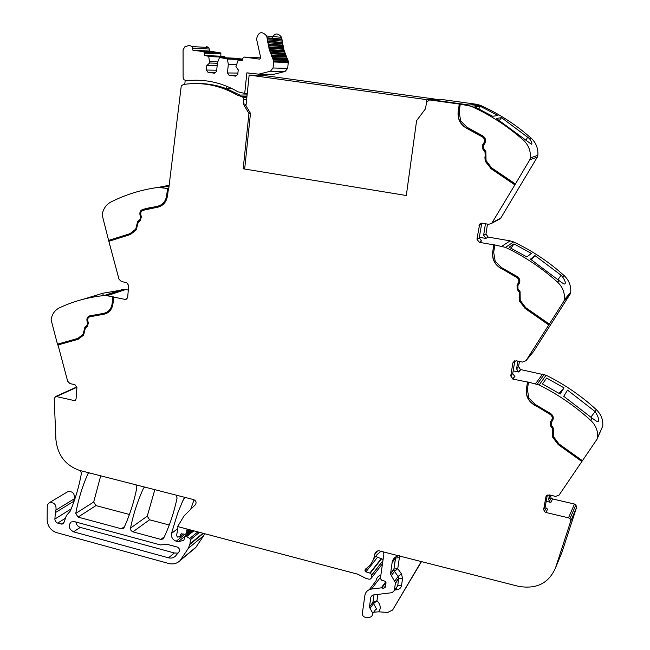 <?xml version="1.0" encoding="UTF-8"?>
<svg xmlns="http://www.w3.org/2000/svg" width="650" height="650" viewBox="0 0 650 650"><rect width="100%" height="100%" fill="white"/><g stroke="black" fill="none" stroke-linecap="round" stroke-linejoin="round"><path stroke-width="0.97" d="M481.439 223.186L479.676 224.104L482.17 223.21L488.719 224.307L491.733 223.324L514.938 184.795L490.977 168.553L485.363 161.168L485.144 152.051L483.007 149.094L482.723 144.942L484.185 142.618C485.136 140.319 484.632 138.434 482.682 136.971L466.903 128.318C460.484 124.727 457.616 119.145 458.299 111.581L459.396 104.032L470.941 106.202L480.317 105.324L476.808 104.317L469.235 104.999L476.808 104.317L440.18 99.271L431.706 99.808L469.235 104.999L431.706 99.808L439.173 99.336M537.883 155.309L530.392 157.901L529.783 159.778L537.298 157.129L537.883 155.309C538.298 148.46 536.039 142.724 531.091 138.101L529.392 138.548L501.564 117.658L496.316 118.446L525.143 139.644L523.356 140.107C507.414 126.027 489.946 114.725 470.941 106.202M531.091 138.101L524.558 132.551C510.868 121.461 496.121 112.385 480.317 105.324M480.423 106.348L498.014 115.521L492.7 116.269L474.768 106.901L480.423 106.348L478.831 108.826M530.392 157.901C530.814 150.816 528.466 144.893 523.356 140.107M529.392 138.548C531.749 141.757 532.431 143.658 531.44 144.243L525.143 139.644M537.298 157.129L500.793 218.059L498.574 219.619M514.938 184.795L529.783 159.778M487.492 224.104L485.956 234.008L488.166 237.096L510.128 240.849L513.622 241.946C529.336 249.356 543.977 258.668 557.562 269.896L564.046 275.502L562.616 276.949L561.113 275.259L534.958 255.596L530.457 259.155L559.033 280.572L557.521 282.1C541.718 267.898 524.363 256.319 505.473 247.366L513.622 241.946M479.302 237.299L485.883 238.428L483.649 235.324L485.436 223.754M493.813 244.839L492.684 252.078L493.813 244.839L479.229 242.32L481.488 241.004L479.221 237.843L476.946 239.135L479.229 242.32M505.473 247.366L493.959 244.749M513.947 243.88L531.432 253.403L526.858 256.921L509.039 247.195L513.947 243.88L511.022 248.17M564.046 275.502C568.953 280.15 571.179 285.773 570.733 292.378L564.436 299.536C564.891 292.719 562.591 286.91 557.521 282.1M562.616 276.949C565.216 280.873 565.914 283.229 564.728 284.026C563.899 284.026 561.998 282.872 559.033 280.572M564.436 299.536L563.818 301.324L570.131 294.117L533.447 351.666L526.053 360.636L563.818 301.324M570.733 292.378L570.131 294.117M526.053 360.636L522.559 362.066L516.035 360.758L512.899 362.838L510.746 375.936L513.004 379.096L514.564 376.626M519.423 361.433L518.57 366.543L520.398 369.509L546.106 375.229C561.73 382.964 576.282 392.511 589.761 403.853L596.188 409.508L595.156 411.613L567.531 390.122L563.729 396.321L592.004 418.039L590.817 420.469C575.144 406.161 557.911 394.322 539.134 384.971L546.106 375.229M513.159 370.89L518.781 372.036L516.571 368.948L517.871 361.124M527.532 382.086L526.362 389.033L527.532 382.086L513.004 379.096M539.134 384.971L527.646 381.924M564.029 387.879L560.162 394.022L542.449 383.963L546.65 378.032L564.029 387.879L559.106 393.364M596.188 409.508C601.055 414.18 603.249 419.705 602.761 426.067L597.61 437.572C598.106 431.007 595.839 425.303 590.817 420.469M595.156 411.613C598.561 417.064 599.487 420.412 597.951 421.679C597.082 421.663 595.099 420.452 592.004 418.039M597.61 437.572L596.992 439.278L582.424 460.72L558.967 443.926L553.564 436.751L553.451 428.253L551.363 425.327L551.33 422.281L552.394 420.843C553.946 418.169 553.442 415.789 550.875 413.717L535.194 404.422L528.775 397.954L527.369 389.244L528.548 382.289M602.761 426.067L597.521 438.092M551.785 419.859C552.858 417.755 552.403 415.919 550.428 414.359L550.322 414.529C552.378 416.195 552.784 418.096 551.541 420.233L550.477 421.671L550.517 425.856L552.606 428.781L552.736 437.304L558.236 444.608L581.88 461.516L582.392 460.696M581.88 461.516L559.041 495.137L555.555 496.389L549.063 494.878L545.927 496.779L543.701 509.348L544.383 511.566L545.943 512.492L568.506 517.831L569.969 518.651L570.684 521.292L555.555 567.759C548.787 583.391 536.283 589.55 518.058 586.227L378.723 550.721C376.48 551.046 375.139 552.305 374.709 554.491C373.701 560.796 370.638 565.646 365.519 569.026L364.886 570.099L365.901 571.878L370.264 573.17L371.808 574.941L371.369 578.077L370.053 579.183L368.94 579.174L365.828 578.354L357.801 574.21L177.637 526.549L184.137 515.791L195.414 504.692C196.69 502.539 196.105 500.849 193.659 499.614L79.714 470.438C65.626 465.587 57.696 455.341 55.924 439.692L54.194 398.58L55.64 396.516L56.42 396.533L74.644 400.668L76.074 398.889L76.919 387.514L74.986 384.743L69.948 383.573L67.657 381.233L57.793 344.086M546.211 501.312L550.875 502.409L549.356 501.507L548.697 499.338L549.469 494.975M550.526 495.219L551.07 498.046L552.573 498.94L574.47 504.043L575.884 504.831L576.574 507.398L561.852 552.581L555.555 567.759M421.379 561.381L392.624 610.017L387.741 612.438L378.771 611.829L374.075 612.178M385.726 581.847L381.282 587.844L371.524 589.054C367.786 589.704 365.56 591.866 364.853 595.538L362.31 613.697C362.408 615.712 363.48 616.915 365.527 617.305L368.119 617.492C370.923 617.459 372.499 616.094 372.856 613.389L369.428 607.141L370.841 597.147L373.067 594.994L392.096 592.678L394.363 590.501L395.444 582.806L390.496 574.056L392.145 562.461C392.746 559.163 394.648 557.017 397.857 556.002L399.392 555.734M369.363 589.623L376.001 580.905C376.504 577.988 378.137 575.997 380.884 574.941M381.282 587.844L383.654 588.364L385.393 587.113L386.027 582.758L384.767 581.133L381.639 580.182L380.38 578.524L383.849 554.231L382.899 551.492M373.588 558.959L377.065 554.621L381.217 551.062M376.537 556.367L377.431 557.391L381.68 558.634L370.264 573.17M383.069 559.699L381.68 558.634M187.054 529.189L186.753 531.716L189.361 529.653M190.669 529.994L186.599 533.227L186.753 531.716M186.599 533.227L185.218 534.284L181.123 533.861M183.227 533.934L179.814 536.632L180.936 534.008M179.814 536.632L177.58 537.095L176.605 535.697L178.011 526.646M185.031 497.404L182.748 500.923L177.678 513.151L171.47 533.479L177.458 528.84M190.653 509.381L194.049 499.744M202.946 533.244L189.987 543.839L190.409 539.719L189.735 538.444L186.639 536.624L185.096 536.754L183.739 540.345L178.141 541.734L176.207 541.214C172.624 539.784 171.048 537.201 171.47 533.479M189.987 543.839L188.338 548.283L203.767 535.584L204.571 533.674M67.421 491.879L67.852 491.628C72.703 491.14 74.856 493.529 74.303 498.802L55.957 510.063C56.493 504.66 54.291 502.198 49.343 502.686L47.629 504.53L47.247 506.399L47.149 519.878C47.621 526.216 50.724 530.449 56.477 532.594L168.488 563.428C173.103 564.574 176.979 563.623 180.107 560.576L195.674 547.609L203.767 535.584M180.107 560.576L188.338 548.283M74.303 498.802L73.678 501.329L55.331 512.647L54.868 519.431L55.388 521.251L56.997 522.844L61.287 524.095L62.977 523.9L63.879 522.771L66.389 515.596L70.297 511.054C75.262 499.314 78.967 486.793 81.413 473.476L80.519 470.641M55.957 510.063L55.331 512.647M73.58 502.694L73.678 501.329M73.816 388.668L75.01 387.766L76.879 388.05M104.138 295.555L106.421 295.604L125.003 289.429L122.769 289.388L104.138 295.555C88.132 297.188 73.157 301.324 59.215 307.954C54.706 310.269 51.992 314.218 51.098 319.8L57.468 344.183L77.724 338.463L83.103 334.36L84.858 327.243L86.978 325.52L87.604 322.961L87.1 321.384C86.474 318.589 87.319 316.761 89.635 315.892L103.22 313.446C108.412 312.463 111.402 309.051 112.19 303.209L112.702 296.871L107.088 295.717L125.661 289.543L128.286 290.071M99.596 294.239L83.029 299.301M117.918 291.785L117.585 290.745L102.554 293.272L91.008 297.042L91.179 297.448M106.421 295.604L107.088 295.717M125.003 289.429L125.661 289.543M89.757 316.81L103.391 314.348C108.956 313.292 112.157 309.636 113.011 303.379L113.815 296.936L112.702 296.871M113.514 297.034L125.418 299.479L127.668 297.505L128.668 285.472L126.661 282.62L121.371 281.556L118.974 279.159L108.859 241.304L130.423 234.52L136.24 229.905L138.182 222.324L140.433 220.423L141.375 216.678L140.855 215.028C140.351 212.68 141.082 211.112 143.041 210.316L157.3 207.277C163.183 205.961 166.595 201.987 167.562 195.341L168.447 188.565L167.586 188.419L166.701 195.195C165.807 201.394 162.614 205.107 157.129 206.334L142.789 209.398C140.343 210.389 139.433 212.355 140.059 215.28L140.579 216.929L139.888 219.659L137.638 221.561L135.72 229.133L130.008 233.659L108.615 240.403L102.147 214.874C103.147 208.951 106.039 204.685 110.817 202.077C125.564 194.577 141.391 189.686 158.283 187.387L167.302 188.468M109.159 241.215L108.615 240.403M159.112 187.241L169.154 185.307M181.927 85.67L181.285 85.678L168.74 188.719L168.163 188.622M458.299 111.581L459.233 104.049L429.561 99.938L426.497 102.269L425.571 108.672L416.601 120.656L406.307 195.512L243.189 168.789L244.717 168.521L250.477 113.368L244.936 104.049L243.393 104.122L248.942 113.474L250.477 113.368M88.92 472.794L87.847 473.907C82.322 486.493 78.293 499.663 75.757 513.427L78.065 517.108L95.94 505.602L93.689 502.011L100.718 475.816M78.065 517.108L121.412 528.783L124.516 526.589M95.94 505.602L129.439 514.467M135.947 484.835L136.841 487.711C134.014 501.922 129.748 515.222 124.053 527.613L123.378 528.45L121.412 528.783M144.617 487.053L143.504 488.174C137.638 500.89 133.315 514.207 130.52 528.125L130.991 530.433L132.559 531.765L160.916 539.419L164.304 536.811M132.876 531.871L149.557 519.797L169.26 525.005M176.166 495.137L177.068 498.046C174.046 512.371 169.569 525.769 163.629 538.249L163.126 538.931L160.916 539.419M149.557 519.797L147.266 516.149L154.83 489.669M460.257 104.187L459.16 111.735L460.671 120.965L467.196 127.376L483.08 136.077C485.534 137.922 486.151 140.286 484.949 143.171L483.503 145.454L483.706 148.493L485.834 151.458L486.046 160.558L491.562 167.814L515.361 183.934M525.826 140.148L527.914 136.996M499.419 120.388L501.564 117.658M485.404 156.236L484.9 156.951L485.217 161.216L490.977 168.553M490.839 168.602L514.808 184.852M479.676 224.104L476.946 239.135M481.747 223.169L479.221 237.843M494.837 245.018L493.699 252.257L495.162 261.219L501.629 267.662L517.408 276.664C520 278.72 520.52 281.158 518.976 283.993L517.92 285.521L517.961 288.673L520.073 291.614L520.236 300.414L525.696 307.629L549.323 324.098M492.822 251.989C492.107 259.269 494.934 264.761 501.312 268.483L516.864 277.534C518.928 279.175 519.35 281.125 518.115 283.392L517.059 284.919L517.124 289.258L519.228 292.199L519.407 301.015L525.086 308.238L519.529 300.893L519.106 296.887M518.115 283.392L518.245 283.286C519.472 281.019 519.058 279.069 516.986 277.428L501.312 268.483M518.245 283.286L517.181 284.814L517.246 289.144L519.228 292.199M519.472 296.254L519.358 292.086M519.594 296.14L519.236 296.774M548.876 324.829L525.086 308.238M531.44 259.789L534.958 255.596M557.903 279.793L561.113 275.259M524.964 308.36L548.771 324.959M514.832 360.774L512.72 373.571L514.962 376.707M526.476 388.871C525.728 395.874 528.515 401.294 534.852 405.121L550.322 414.529M550.428 414.359L534.852 405.121M550.355 421.842L550.623 425.677L552.606 428.781M552.898 432.583L552.711 428.602M552.484 433.266L552.841 437.117L558.342 444.413L581.969 461.321M553.727 433.249L553.41 433.761M552.695 420.387L551.257 422.386M590.834 417.227L595.116 411.564M547.324 495.024L545.391 505.96L546.065 508.162L547.609 509.072L545.943 512.492M421.59 561.438L392.624 610.017M74.336 521.609L160.396 544.919L167.269 544.351L177.117 547.016C179.327 548.064 179.993 549.624 179.116 551.696L175.419 556.14C173.55 557.928 171.243 558.488 168.496 557.814L73.564 531.83C68.786 529.011 67.957 525.736 71.086 521.999L74.336 521.609M78.187 339.243L58.021 344.931M103.391 314.348L89.887 316.777C88.034 317.468 87.352 318.931 87.856 321.165L88.359 322.741L87.498 326.259L85.377 327.99L83.606 335.108L78.122 339.3L57.704 345.044M103.691 314.243L105.779 313.763M113.003 296.766L112.19 303.209M105.446 312.902C109.566 311.293 111.914 308.035 112.491 303.111M89.448 315.949L87.872 317.241L87.604 322.961M77.724 338.463L83.411 334.238L85.166 327.129L87.287 325.406L87.913 322.847M103.504 295.62L102.554 293.272M157.82 206.204C163.085 204.831 166.14 201.143 166.985 195.138L167.586 188.419M150.337 207.577L143.081 209.332L140.888 210.941L140.579 216.929M108.924 240.321L130.301 233.586L136.013 229.06L137.938 221.488L140.189 219.586L140.871 216.864M158.048 207.131L150.304 208.569M232.107 88.644L226.606 88.741C216.653 85.036 206.554 83.297 196.3 83.533M248.942 113.474L243.189 168.789M458.136 111.597C457.462 119.161 460.33 124.751 466.749 128.351L482.536 136.996C484.486 138.466 484.989 140.351 484.039 142.651L482.576 144.974L482.861 149.126L484.997 152.092L485.257 156.284M181.285 85.678L183.568 84.468C202.158 81.705 220.123 85.28 237.445 95.184L241.686 96.46L243.449 97.679L243.847 99.474L246.634 99.361M526.362 389.033C525.606 396.037 528.401 401.456 534.731 405.291M492.684 252.078C491.969 259.358 494.796 264.859 501.174 268.58M377.869 594.409L376.959 600.762L372.954 602.266L373.571 603.582L370.077 608.343M378.771 611.829L380.055 609.091C380.583 605.946 379.551 603.176 376.959 600.762L373.571 603.582L376.317 608.579L372.856 613.389M75.896 522.031C76.359 524.737 77.821 526.524 80.291 527.386L174.436 552.996L178.059 553.109M243.393 104.122L243.847 99.491M185.193 80.641L184.746 84.289M197.283 80.218L189.906 80.47C206.619 79.203 222.666 82.989 238.046 91.829L244.725 93.446L246.838 72.897L258.741 74.165L270.424 71.224L273.049 67.998L273.715 61.157L269.303 49.611L266.679 36.002C261.836 30.786 258.456 31.769 256.539 38.943L260.707 57.744L259.74 59.15L244.172 57.07L242.807 58.264L242.564 60.645L238.639 60.109L238.014 60.499L235.934 66.609L238.233 69.834L237.77 74.384L235.747 76.156L229.076 75.229L236.746 75.286M242.694 59.426L227.289 58.833L228.321 64.196L227.459 72.954L229.076 75.229M227.289 58.833L219.968 57.598L219.351 57.988L217.441 62.717L216.596 71.451L214.597 73.214L208 72.296L206.399 70.038L206.822 65.512L209.641 63.009L208.715 56.306L204.433 55.502L204.661 53.146L203.588 51.642L192.904 50.212L192.107 46.564L189.28 45.329L184.771 46.865L183.064 49.92L183.113 77.252L183.934 79.69L186.534 80.819L189.906 80.47M248.211 72.914L246.838 72.897M204.433 55.502L220.838 56.201L220.838 52.999L209.601 51.066L208.837 47.531L206.082 46.337M220.838 56.201L224.591 56.704L208.284 56.022M225.209 57.809L224.591 56.704M219.968 57.598L235.974 58.24L242.669 59.134L226.842 58.524M260.756 57.891L244.172 57.07M258.399 74.23L273.715 74.319L285.106 71.459L287.674 68.339L288.332 61.701L283.717 49.262L281.539 37.31C277.924 32.614 274.674 32.914 271.789 38.212M261.893 75.213L261.999 74.263M287.568 59.556L272.927 58.939M286.942 58.232L272.277 57.582M286.423 57.07L271.741 56.379M285.862 55.713L271.164 54.982M285.399 54.519L270.684 53.755M284.903 53.138L270.173 52.325M284.497 51.911L269.75 51.066M284.066 50.505L269.303 49.611M283.717 49.262L268.946 48.328M283.351 47.824L268.564 46.849M283.067 46.564L268.271 45.549M282.774 45.11L267.963 44.046M282.547 43.826L267.727 42.729M282.319 42.356L267.491 41.21M282.157 41.072L267.321 39.877M281.994 39.585L267.158 38.35M227.459 72.954L237.908 73.076M228.321 64.196L236.405 64.423M208 72.296L215.532 72.386M206.399 70.038L216.718 70.208M206.822 65.512L217.149 65.772M209.641 63.009L217.393 63.245M209.771 61.669L217.758 61.929M192.904 50.212L209.601 51.066M188.289 80.811L186.534 80.819M192.294 80.462L188.931 80.811M244.725 93.446L247.252 93.381M247.097 94.884L239.915 95.111L226.606 88.741L226.85 86.296M426.514 102.196L426.863 99.678L435.378 99.157L261.649 75.181L249.145 75.075L245.976 105.787M435.378 99.157L435.313 99.58M426.863 99.678L249.145 75.075M395.728 556.928L395.484 558.049L399.376 557.676L397.751 568.685L393.908 569.034L390.52 573.576M467.326 105.17L469.235 104.999M492.212 222.69L500.793 218.059M483.649 235.324L485.956 234.008M485.883 238.428L488.166 237.096M501.873 246.228L510.128 240.849M516.571 368.948L518.57 366.543M518.781 372.036L520.764 369.606M535.551 383.727L542.636 374.043M548.697 499.338L550.412 495.901M550.875 502.409L552.573 498.94M568.506 517.831L574.47 504.043M570.684 521.292L576.574 507.398M371.524 589.054L380.567 577.127M381.875 587.892L385.97 582.359M385.271 586.162L383.654 588.364M377.536 550.989L374.709 554.491M367.697 567.418L364.983 570.814M377.431 557.391L365.901 571.878M381.257 558.586L369.826 573.121M382.907 560.796L371.792 575.063M382.493 563.737L371.369 578.077M188.354 529.384L186.68 530.701M180.668 534.422L181.577 533.699M185.315 497.477L183.869 498.526M176.207 541.214L184.982 534.243M192.311 530.433L178.141 541.734M186.639 536.624L193.871 530.839M189.735 538.444L197.844 531.895M190.409 539.719L199.509 532.334M189.865 544.432L203.385 533.358M54.868 519.074L71.216 508.844M65.496 518.148L57.671 523.112M61.287 524.095L64.025 522.348M68.827 512.939L68.347 513.24M56.42 396.533L75.766 387.79M75.863 399.701L73.816 400.66M127.156 298.797L125.271 299.455M158.283 187.387L169.138 185.429M161.395 187.452L169.057 186.062M429.561 99.938L431.706 99.808M75.757 513.427L93.689 502.011M89.489 472.94L87.847 473.907M145.023 487.159L143.504 488.174M130.52 528.125L147.266 516.149M481.301 224.307L479.042 225.493M514.637 360.831L512.899 362.838M512.72 373.571L510.746 375.936M546.536 495.568L545.927 496.779M545.391 505.96L543.701 509.348M395.777 556.896L393.843 569.554L395.484 558.049L392.145 562.461M399.376 557.676L399.977 555.88M394.688 590.046L397.044 589.753C399.547 589.322 401.05 587.884 401.546 585.439L402.594 578.354L401.391 573.755L397.751 568.685L394.477 571.383L391.129 575.9M376.22 609.351L376.317 608.579L376.261 609.302M390.496 574.056L393.843 569.554L394.477 571.383L398.117 576.452L394.81 581.019M402.594 578.354L398.759 578.703L395.419 583.342M396.329 587.738L397.67 585.853L398.751 578.216L398.117 576.452L401.391 573.755M401.546 585.439L397.711 585.796L394.363 590.501M372.296 595.205L370.841 597.147M372.921 602.412L374.002 594.88L372.929 602.298L369.436 607.043M397.044 589.753L396.183 587.949M80.291 527.386L73.564 531.83M174.436 552.996L168.496 557.814M246.976 96.086L240.606 96.297M239.915 95.111L237.445 95.184M246.951 96.281L241.686 96.46M273.715 74.319L258.741 74.165M270.424 71.224L285.106 71.459M287.674 68.339L273.049 67.998M273.707 61.969L288.316 62.489M288.332 61.701L273.715 61.157M287.918 60.247L273.284 59.662M281.954 39.073L267.109 37.822M238.639 60.109L242.604 60.255M227.37 59.069L242.669 59.646M208.812 56.566L225.103 57.233M204.661 53.146L221.057 53.917M220.017 52.455L203.588 51.642M192.668 48.133L209.381 49.051M491.733 223.324L500.321 218.676M518.408 371.93L520.398 369.509M537.201 384.174L544.237 374.465M549.356 501.507L551.07 498.046M569.969 518.651L575.884 504.831M365.999 568.709L364.886 570.099M382.931 560.666L371.808 574.941M186.266 533.975L191.116 530.116M179.546 537.038L183.43 533.967M185.299 536.591L192.839 530.571M196.568 546.658L181.009 559.609M67.852 491.628L49.343 502.686M68.884 512.899L68.274 513.281M55.64 396.516L75.01 387.766M514.581 376.602L512.622 378.991M546.065 508.162L544.383 511.566M75.343 400.343L74.644 400.668M127.067 298.902L125.418 299.479M396.427 587.608L397.711 585.796L398.751 578.216L395.444 582.806M372.921 602.387L369.428 607.141M243.449 97.679L246.821 97.557M288.056 60.547L273.423 59.962M287.552 58.801L272.902 58.167M286.423 56.266L271.733 55.551M285.415 53.666L270.701 52.869M284.529 51.017L269.783 50.139M283.782 48.311L269.002 47.352M283.156 45.573L268.361 44.525M282.661 42.803L267.849 41.665M282.303 39.999L267.467 38.781M281.539 37.31L266.679 36.002M225.006 56.981L208.715 56.306M220.838 52.999L204.433 52.203M208.837 47.531L192.107 46.564"/></g></svg>
